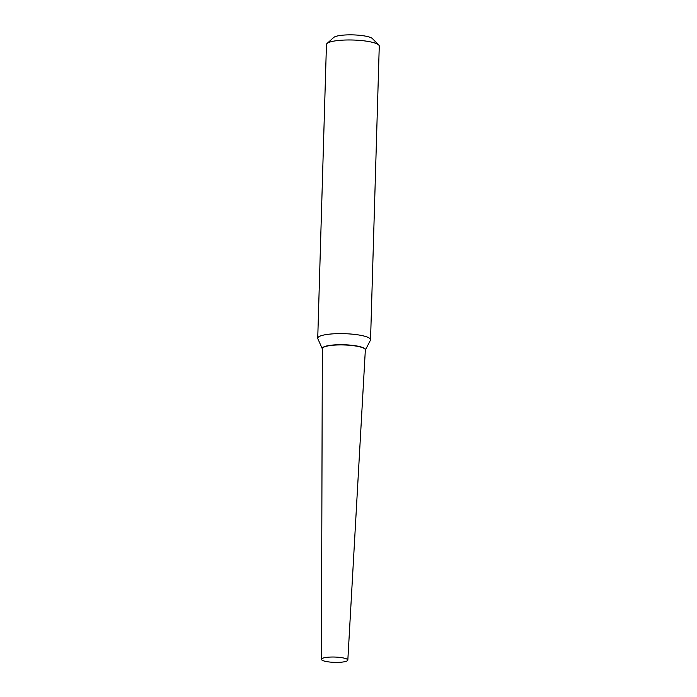 <?xml version="1.0" encoding="UTF-8"?>
<svg xmlns="http://www.w3.org/2000/svg" width="697" height="697" viewBox="0 0 697 697"><rect width="100%" height="100%" fill="white"/><g stroke="black" fill="none" stroke-linecap="round" stroke-linejoin="round"><path stroke-width="1.05" d="M327.555 657.262A13.208 2.657 1.7 0 1 341.051 657.567A13.208 2.657 1.7 0 1 347.829 660.111A13.208 2.657 1.7 0 1 341.687 662.15A13.208 2.657 1.7 0 1 328.252 661.854A13.208 2.657 1.7 0 1 321.422 659.327A13.208 2.657 1.7 0 1 327.555 657.262M321.422 659.327L322.336 348.674A21.511 4.321 1.7 0 1 332.33 345.303A21.511 4.321 1.7 0 1 354.311 345.808A21.511 4.321 1.7 0 1 365.341 349.946L347.829 660.111M317.736 338.202A26.416 5.315 1.7 0 0 317.841 338.707L322.336 348.866A21.607 4.348 1.7 0 1 336.904 344.78A21.607 4.348 1.7 0 1 362.083 347.289A21.607 4.348 1.7 0 1 365.324 350.147L370.412 340.275A26.416 5.315 1.7 0 0 370.551 339.77L379.264 46.124A26.416 5.315 1.7 0 0 378.732 45.017A26.416 5.315 1.7 0 0 375.169 43.127A26.416 5.315 1.7 0 0 348.23 39.973A26.416 5.315 1.7 0 0 327.041 43.484A26.416 5.315 1.7 0 0 326.449 44.556L317.736 338.202A26.416 5.315 1.7 0 1 336.86 333.671A26.416 5.315 1.7 0 1 366.448 336.773A26.416 5.315 1.7 0 1 370.551 339.77M327.041 43.484L333.689 37.481A19.812 3.982 1.7 0 1 349.58 34.85A19.812 3.982 1.7 0 1 369.776 37.22A19.812 3.982 1.7 0 1 372.459 38.631L378.732 45.017"/></g></svg>
